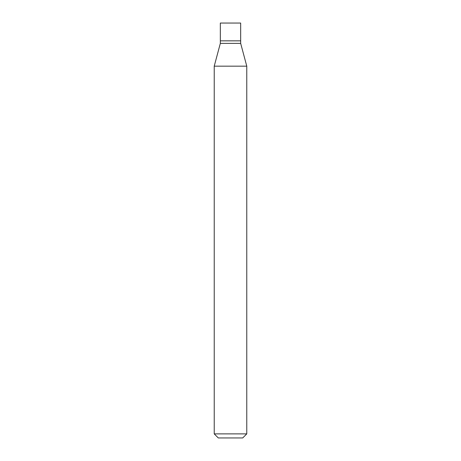<?xml version="1.0" encoding="UTF-8"?>
<svg xmlns="http://www.w3.org/2000/svg" width="461" height="461" viewBox="0 0 461 461"><rect width="100%" height="100%" fill="white"/><g stroke="black" fill="none" stroke-linecap="round" stroke-linejoin="round"><path stroke-width="0.69" d="M220.329 40.845L240.671 40.845L240.671 23.05L220.329 23.05L220.329 40.845L220.329 23.05L240.671 23.05L240.671 40.845L220.329 40.845L220.329 43.386L214.227 66.159L214.227 433.882L218.295 437.95L242.705 437.95L246.773 433.882L246.773 66.159L240.671 43.386L240.671 40.845L220.329 40.845L240.671 40.845L240.671 43.386L220.329 43.386L220.329 40.845M220.329 43.386L240.671 43.386L246.773 66.159L214.227 66.159L220.329 43.386M214.227 66.159L246.773 66.159L246.773 433.882L214.227 433.882L214.227 66.159M214.227 433.882L246.773 433.882L242.705 437.95L218.295 437.95L214.227 433.882"/></g></svg>
